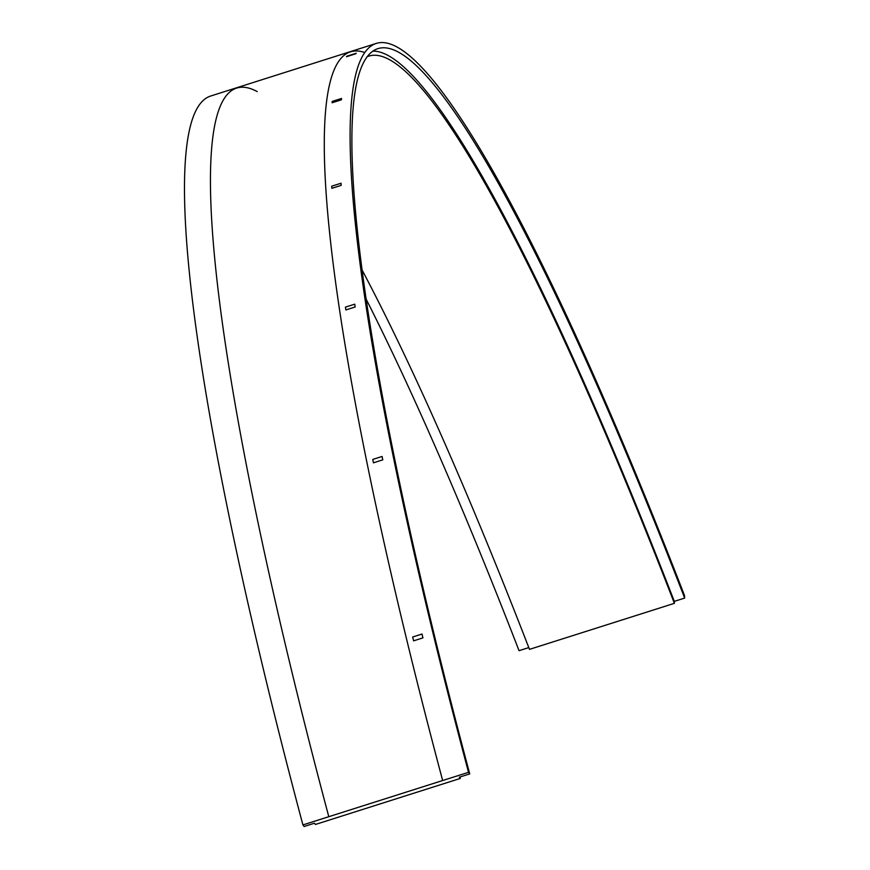 <?xml version="1.0" encoding="UTF-8"?>
<svg xmlns="http://www.w3.org/2000/svg" width="870" height="870" viewBox="0 0 870 870"><rect width="100%" height="100%" fill="white"/><g stroke="black" fill="none" stroke-linecap="round" stroke-linejoin="round"><path stroke-width="1.3" d="M528.797 647.584L519.042 650.684A1089.686 140.168 72.4 0 0 365.878 298.617M376.003 43.5L210.388 96.113A1095.156 140.875 72.4 0 0 302.912 824.923L468.528 772.31A1095.156 140.875 72.4 0 1 376.003 43.5A1095.156 140.875 72.4 0 1 684.538 595.624L684.657 598.082L674.304 601.366L674.391 603.334L529.482 649.368A1085.303 139.602 72.4 0 0 361.811 269.461M684.657 598.082A1089.686 140.168 72.4 0 0 377.656 48.72A1089.686 140.168 72.4 0 0 469.724 773.887L459.371 777.182L460.328 778.432L315.418 824.466L314.462 823.216L304.108 826.5L302.912 824.923M468.528 772.31L469.724 773.887M674.304 601.366A1089.686 140.168 72.4 0 0 372.73 51.145M674.391 603.334A1085.303 139.602 72.4 0 0 368.63 56.18A1085.303 139.602 72.4 0 0 366.922 56.822M459.947 776.997A1085.303 139.602 72.4 0 0 460.328 778.432M257.215 91.578A1095.156 140.875 72.4 0 0 328.795 816.702M364.606 52.472A1095.156 140.875 72.4 0 0 442.656 780.531M356.232 53.244L346.912 56.202A1095.156 140.875 72.4 0 0 346.478 56.724L355.786 53.755A1095.156 140.875 -107.6 0 1 356.232 53.244M341.551 98.462L332.231 101.42A1095.156 140.875 72.4 0 0 332.079 102.769L341.388 99.811A1095.156 140.875 -107.6 0 1 341.551 98.462M341.04 183.233L331.731 186.191A1095.156 140.875 72.4 0 0 331.861 188.311L341.181 185.353A1095.156 140.875 -107.6 0 1 341.04 183.233M354.742 304.174L345.423 307.132A1095.156 140.875 72.4 0 0 345.847 309.948L355.167 306.99A1095.156 140.875 -107.6 0 1 354.742 304.174M382.093 456.467L372.773 459.425A1095.156 140.875 72.4 0 0 373.469 462.818L382.778 459.86A1095.156 140.875 -107.6 0 1 382.093 456.467M422.004 634.034L412.685 637.003A1095.156 140.875 72.4 0 0 413.62 640.842L422.94 637.873A1095.156 140.875 -107.6 0 1 422.004 634.034"/></g></svg>
